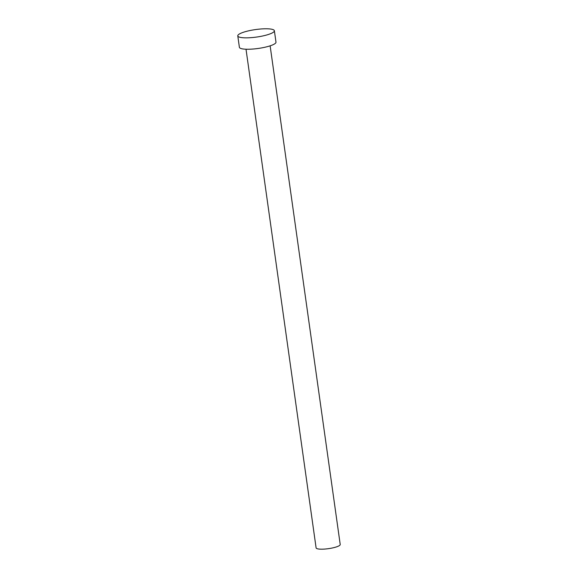 <?xml version="1.0" encoding="UTF-8"?>
<svg xmlns="http://www.w3.org/2000/svg" width="578" height="578" viewBox="0 0 578 578"><rect width="100%" height="100%" fill="white"/><g stroke="black" fill="none" stroke-linecap="round" stroke-linejoin="round"><path stroke-width="0.87" d="M270.136 45.828L340.218 544.498A12.174 2.493 172 0 1 337.35 546.578A12.174 2.493 172 0 1 324.164 549.1A12.174 2.493 172 0 1 316.101 547.886L246.018 49.224M274.377 30.742L275.981 42.143A18.474 3.779 172 0 1 271.631 45.308A18.474 3.779 172 0 1 251.618 49.13A18.474 3.779 172 0 1 239.386 47.28L237.782 35.887A18.474 3.779 172 0 1 242.131 32.722A18.474 3.779 172 0 1 262.145 28.9A18.474 3.779 172 0 1 274.377 30.742A18.474 3.779 172 0 1 270.027 33.907A18.474 3.779 172 0 1 250.014 37.729A18.474 3.779 172 0 1 237.782 35.887"/></g></svg>

